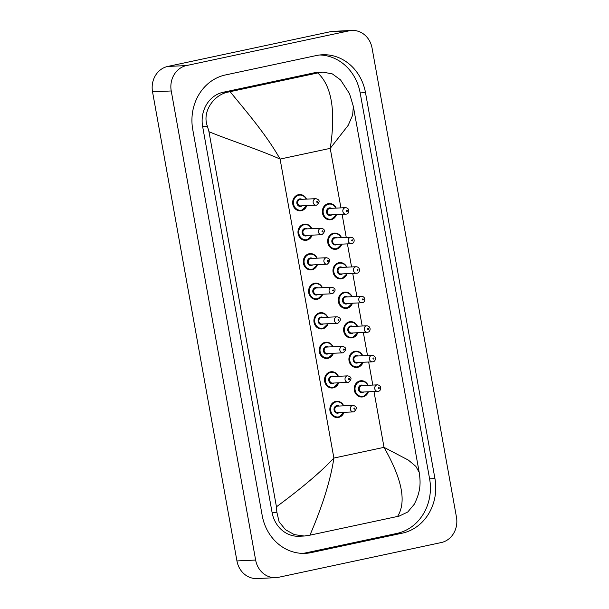 <?xml version="1.0" encoding="UTF-8"?>
<svg xmlns="http://www.w3.org/2000/svg" width="609" height="609" viewBox="0 0 609 609"><rect width="100%" height="100%" fill="white"/><g stroke="black" fill="none" stroke-linecap="round" stroke-linejoin="round"><path stroke-width="0.91" d="M352.428 303.206A8.145 7.278 -92.7 0 1 347.046 308.261A8.145 7.278 -92.7 0 1 345.988 308.39A8.145 7.278 -92.7 0 1 338.383 301.196A8.145 7.278 -92.7 0 1 344.169 292.267A8.145 7.278 87.3 0 0 344.123 292.274A8.145 7.278 87.3 0 0 338.338 301.204A8.145 7.278 87.3 0 0 345.942 308.405A8.145 7.278 87.3 0 0 346.886 308.291M333.42 353.273L328 358.328A8.145 7.278 -92.7 0 1 326.926 358.465A8.145 7.278 -92.7 0 1 319.322 351.264A8.145 7.278 -92.7 0 1 325.107 342.334A8.145 7.278 87.3 0 0 325.061 342.342A8.145 7.278 87.3 0 0 319.276 351.279A8.145 7.278 87.3 0 0 326.881 358.473A8.145 7.278 87.3 0 0 327.825 358.358M338.733 382.802L333.313 387.857A8.145 7.278 -92.7 0 1 332.24 387.994A8.145 7.278 -92.7 0 1 324.635 380.8A8.145 7.278 -92.7 0 1 330.421 371.863A8.145 7.278 87.3 0 0 330.375 371.878A8.145 7.278 87.3 0 0 324.589 380.808A8.145 7.278 87.3 0 0 332.194 388.009A8.145 7.278 87.3 0 0 333.138 387.895M361.563 397.007L363.002 396.847A8.145 7.278 -92.7 0 1 361.929 396.984A8.145 7.278 -92.7 0 1 354.324 389.79A8.145 7.278 -92.7 0 1 360.109 380.861A8.145 7.278 87.3 0 0 360.064 380.869A8.145 7.278 87.3 0 0 354.278 389.798A8.145 7.278 87.3 0 0 361.883 396.999A8.145 7.278 87.3 0 0 362.827 396.885M356.25 367.471L357.689 367.318A8.145 7.278 -92.7 0 1 356.615 367.455A8.145 7.278 -92.7 0 1 349.01 360.262A8.145 7.278 -92.7 0 1 354.796 351.324A8.145 7.278 87.3 0 0 354.75 351.34A8.145 7.278 87.3 0 0 348.965 360.269A8.145 7.278 87.3 0 0 356.569 367.463A8.145 7.278 87.3 0 0 357.513 367.349M357.742 332.735A8.145 7.278 -92.7 0 1 352.36 337.789A8.145 7.278 -92.7 0 1 351.302 337.926A8.145 7.278 -92.7 0 1 343.697 330.725A8.145 7.278 -92.7 0 1 349.482 321.796A8.145 7.278 87.3 0 0 349.437 321.803A8.145 7.278 87.3 0 0 343.651 330.74A8.145 7.278 87.3 0 0 351.256 337.934A8.145 7.278 87.3 0 0 352.2 337.82M338.612 417.393A8.145 7.278 -92.7 0 1 337.553 417.53A8.145 7.278 -92.7 0 1 329.949 410.329A8.145 7.278 -92.7 0 1 335.734 401.4A8.145 7.278 87.3 0 0 335.688 401.407A8.145 7.278 87.3 0 0 329.903 410.337A8.145 7.278 87.3 0 0 337.508 417.538A8.145 7.278 87.3 0 0 338.452 417.424M336.488 214.612A8.145 7.278 -92.7 0 1 331.106 219.666A8.145 7.278 -92.7 0 1 330.048 219.803A8.145 7.278 -92.7 0 1 322.443 212.602A8.145 7.278 -92.7 0 1 328.228 203.672A8.145 7.278 87.3 0 0 328.182 203.68A8.145 7.278 87.3 0 0 322.397 212.61A8.145 7.278 87.3 0 0 330.002 219.811A8.145 7.278 87.3 0 0 330.946 219.697M312.113 235.15A8.145 7.278 -92.7 0 1 306.73 240.205A8.145 7.278 -92.7 0 1 305.672 240.342A8.145 7.278 -92.7 0 1 298.067 233.14A8.145 7.278 -92.7 0 1 303.853 224.211A8.145 7.278 87.3 0 0 303.807 224.219A8.145 7.278 87.3 0 0 298.022 233.148A8.145 7.278 87.3 0 0 305.627 240.349A8.145 7.278 87.3 0 0 306.571 240.235M317.426 264.679A8.145 7.278 -92.7 0 1 312.044 269.734A8.145 7.278 -92.7 0 1 310.986 269.871A8.145 7.278 -92.7 0 1 303.381 262.669A8.145 7.278 -92.7 0 1 309.166 253.74A8.145 7.278 87.3 0 0 309.121 253.755A8.145 7.278 87.3 0 0 303.335 262.685A8.145 7.278 87.3 0 0 310.94 269.878A8.145 7.278 87.3 0 0 311.884 269.764M322.793 294.208L317.373 299.263A8.145 7.278 -92.7 0 1 316.299 299.4A8.145 7.278 -92.7 0 1 308.694 292.206A8.145 7.278 -92.7 0 1 314.48 283.276A8.145 7.278 87.3 0 0 314.434 283.284A8.145 7.278 87.3 0 0 308.649 292.213A8.145 7.278 87.3 0 0 316.254 299.415A8.145 7.278 87.3 0 0 317.198 299.301M328.053 323.744A8.145 7.278 -92.7 0 1 322.671 328.799A8.145 7.278 -92.7 0 1 321.613 328.936A8.145 7.278 -92.7 0 1 314.008 321.735A8.145 7.278 -92.7 0 1 319.794 312.805A8.145 7.278 87.3 0 0 319.748 312.813A8.145 7.278 87.3 0 0 313.962 321.742A8.145 7.278 87.3 0 0 321.567 328.944A8.145 7.278 87.3 0 0 322.511 328.83M341.801 244.14A8.145 7.278 -92.7 0 1 336.419 249.195A8.145 7.278 -92.7 0 1 335.361 249.332A8.145 7.278 -92.7 0 1 327.756 242.131A8.145 7.278 -92.7 0 1 333.542 233.201A8.145 7.278 87.3 0 0 333.496 233.209A8.145 7.278 87.3 0 0 327.711 242.146A8.145 7.278 87.3 0 0 335.315 249.34A8.145 7.278 87.3 0 0 336.259 249.226M341.733 278.724A8.145 7.278 -92.7 0 1 340.675 278.861A8.145 7.278 -92.7 0 1 333.07 271.667A8.145 7.278 -92.7 0 1 338.855 262.73A8.145 7.278 87.3 0 0 338.81 262.745A8.145 7.278 87.3 0 0 333.024 271.675A8.145 7.278 87.3 0 0 340.629 278.876A8.145 7.278 87.3 0 0 341.573 278.762M306.799 205.614A8.145 7.278 -92.7 0 1 301.417 210.668A8.145 7.278 -92.7 0 1 300.359 210.805A8.145 7.278 -92.7 0 1 292.754 203.612A8.145 7.278 -92.7 0 1 298.539 194.682A8.145 7.278 87.3 0 0 298.494 194.69A8.145 7.278 87.3 0 0 292.708 203.619A8.145 7.278 87.3 0 0 300.313 210.821A8.145 7.278 87.3 0 0 301.257 210.706M275.687 577.675L256.99 578.55A21.711 19.412 -92.7 0 1 236.939 560.927L152.539 91.837A21.711 19.412 -92.7 0 1 167.741 66.45L330.497 31.691A21.711 19.412 -92.7 0 1 333.313 31.325L352.01 30.45A21.711 19.412 -92.7 0 1 372.061 48.073L456.461 517.163A21.711 19.412 -92.7 0 1 441.259 542.55L278.503 577.309A21.711 19.412 -92.7 0 1 275.687 577.675A21.711 19.412 -92.7 0 1 255.635 560.052L171.236 90.962A21.711 19.412 -92.7 0 1 186.43 65.574L349.185 30.815A21.711 19.412 -92.7 0 1 352.01 30.45M316.322 55.548L225.429 74.96A46.68 41.739 87.3 0 0 192.748 129.542L262.19 515.48A46.68 41.739 87.3 0 0 305.299 553.36A46.68 41.739 87.3 0 0 311.366 552.576L402.26 533.164A46.68 41.739 87.3 0 0 434.94 478.583L365.499 92.652A46.68 41.739 87.3 0 0 322.389 54.764A46.68 41.739 87.3 0 0 316.322 55.548M302.627 553.391A46.68 41.739 87.3 0 0 306.03 552.827L396.923 533.415A46.68 41.739 87.3 0 0 429.604 478.834L360.163 92.895A46.68 41.739 87.3 0 0 319.725 54.985M322.937 72.121L332.362 73.917L340.545 79.901L349.52 93.679L353.334 106.369L352.657 115.154L348.15 125.393L330.223 148.36C334.813 118.747 334.311 88.191 317.769 72.951L322.937 72.121L317.86 72.364A29.308 26.21 87.3 0 0 314.054 72.852L223.16 92.271A29.308 26.21 87.3 0 0 202.637 126.543L272.078 512.474A29.308 26.21 87.3 0 0 299.148 536.263L304.226 536.027L294.353 534.633L285.507 529.723L279.105 521.822L276.867 512.253L276.448 506.817C291.505 495.65 316.452 476.657 333.884 458.059C329.492 487.664 316.962 518.83 309.928 535.174L304.226 536.027M397.563 516.455C408.289 499.35 398.56 473.003 384.02 447.349L408.365 460.107L415.871 466.395L419.198 472.394C420.301 480.394 421.634 489.979 414.196 504.343L407.748 512.002L399.146 516.112L309.928 535.174M317.769 72.951L230.126 91.67C242.968 107.679 265.707 133.409 280.087 159.071C257.622 149.114 227.309 139.4 208.956 131.696L276.448 506.817M208.956 131.696L207.425 126.314C201.67 111.63 214.14 94.403 228.459 92.02L230.126 91.67M298.539 194.682A8.145 7.278 -92.7 0 1 299.598 194.545A8.145 7.278 -92.7 0 1 306.494 199.113M306.205 199.12A7.597 6.798 87.3 0 0 298.882 195.2A7.597 6.798 87.3 0 0 293.561 204.084A7.597 6.798 87.3 0 0 301.562 210.128A7.597 6.798 87.3 0 0 306.51 205.629M302.125 205.834A3.799 3.395 -92.7 0 1 300.892 206.398A3.799 3.395 -92.7 0 1 296.887 203.376A3.799 3.395 -92.7 0 1 299.552 198.93A3.799 3.395 -92.7 0 1 301.82 199.326M315.85 198.671L300.313 199.402A3.258 2.916 87.3 0 0 300.618 205.903L316.155 205.18A3.258 2.916 -92.7 0 1 315.85 198.671C319.938 199.737 320.212 201.883 316.665 205.111L316.155 205.18A3.258 2.916 -92.7 0 0 316.581 205.126M317.312 202.401A0.54 0.487 87.3 0 0 317.122 201.335A0.54 0.487 87.3 0 0 317.312 202.401M335.886 208.118A7.597 6.798 87.3 0 0 328.571 204.19A7.597 6.798 87.3 0 0 323.25 213.081A7.597 6.798 87.3 0 0 331.25 219.118A7.597 6.798 87.3 0 0 336.191 214.619M331.814 214.825A3.799 3.395 -92.7 0 1 330.58 215.388A3.799 3.395 -92.7 0 1 326.576 212.366A3.799 3.395 -92.7 0 1 329.241 207.928A3.799 3.395 -92.7 0 1 331.509 208.324M330.002 208.392A3.258 2.916 87.3 0 0 330.306 214.901L345.843 214.17A3.258 2.916 -92.7 0 1 345.539 207.661L330.002 208.392M346.262 214.117A3.258 2.916 -92.7 0 1 345.843 214.17L346.354 214.102C349.322 214.018 350.304 208.141 345.539 207.661M346.81 210.326A0.54 0.487 87.3 0 0 347.001 211.392A0.54 0.487 87.3 0 0 346.81 210.326M328.228 203.672A8.145 7.278 -92.7 0 1 329.286 203.535A8.145 7.278 -92.7 0 1 336.183 208.103M303.853 224.211A8.145 7.278 -92.7 0 1 304.911 224.074A8.145 7.278 -92.7 0 1 311.808 228.641M311.519 228.657A7.597 6.798 87.3 0 0 304.196 224.729A7.597 6.798 87.3 0 0 298.874 233.62A7.597 6.798 87.3 0 0 306.875 239.657A7.597 6.798 87.3 0 0 311.823 235.158M307.438 235.363A3.799 3.395 -92.7 0 1 306.205 235.927A3.799 3.395 -92.7 0 1 302.201 232.904A3.799 3.395 -92.7 0 1 304.865 228.466A3.799 3.395 -92.7 0 1 307.134 228.862M321.164 228.2L305.627 228.931A3.258 2.916 87.3 0 0 305.931 235.439L321.468 234.709A3.258 2.916 -92.7 0 1 321.164 228.2C325.252 229.273 325.526 231.42 321.978 234.64L321.468 234.709A3.258 2.916 -92.7 0 0 321.895 234.655M322.625 231.93A0.54 0.487 87.3 0 0 322.435 230.864A0.54 0.487 87.3 0 0 322.625 231.93M309.166 253.74A8.145 7.278 -92.7 0 1 310.225 253.603A8.145 7.278 -92.7 0 1 317.122 258.17M316.832 258.186A7.597 6.798 87.3 0 0 309.509 254.265A7.597 6.798 87.3 0 0 304.188 263.149A7.597 6.798 87.3 0 0 312.189 269.186A7.597 6.798 87.3 0 0 317.137 264.694M312.752 264.9A3.799 3.395 -92.7 0 1 311.519 265.455A3.799 3.395 -92.7 0 1 307.515 262.441A3.799 3.395 -92.7 0 1 310.179 257.995A3.799 3.395 -92.7 0 1 312.447 258.391M326.477 257.736L310.94 258.46A3.258 2.916 87.3 0 0 311.245 264.968L326.782 264.237A3.258 2.916 -92.7 0 1 326.477 257.736C330.565 258.802 330.839 260.949 327.292 264.177L326.782 264.237A3.258 2.916 -92.7 0 0 327.208 264.184M327.939 261.467A0.54 0.487 87.3 0 0 327.749 260.401A0.54 0.487 87.3 0 0 327.939 261.467M314.48 283.276A8.145 7.278 -92.7 0 1 315.538 283.139A8.145 7.278 -92.7 0 1 322.435 287.707M322.74 294.208A8.145 7.278 -92.7 0 1 317.396 299.255M322.146 287.714A7.597 6.798 87.3 0 0 314.823 283.794A7.597 6.798 87.3 0 0 309.501 292.678A7.597 6.798 87.3 0 0 317.502 298.722A7.597 6.798 87.3 0 0 322.45 294.223M318.065 294.429A3.799 3.395 -92.7 0 1 316.832 294.992A3.799 3.395 -92.7 0 1 312.828 291.97A3.799 3.395 -92.7 0 1 315.492 287.524A3.799 3.395 -92.7 0 1 317.761 287.92M331.791 287.265L316.254 287.996A3.258 2.916 87.3 0 0 316.558 294.497L332.095 293.774A3.258 2.916 -92.7 0 1 331.791 287.265C335.879 288.331 336.153 290.478 332.605 293.705L332.095 293.774A3.258 2.916 -92.7 0 0 332.522 293.721M333.252 290.995A0.54 0.487 87.3 0 0 333.062 289.93A0.54 0.487 87.3 0 0 333.252 290.995M319.794 312.805A8.145 7.278 -92.7 0 1 320.852 312.668A8.145 7.278 -92.7 0 1 327.749 317.236M327.459 317.251A7.597 6.798 87.3 0 0 320.136 313.323A7.597 6.798 87.3 0 0 314.815 322.214A7.597 6.798 87.3 0 0 322.816 328.251A7.597 6.798 87.3 0 0 327.764 323.752M323.379 323.958A3.799 3.395 -92.7 0 1 322.146 324.521A3.799 3.395 -92.7 0 1 318.142 321.499A3.799 3.395 -92.7 0 1 320.806 317.061A3.799 3.395 -92.7 0 1 323.075 317.456M337.104 316.794L321.567 317.525A3.258 2.916 87.3 0 0 321.872 324.034L337.409 323.303A3.258 2.916 -92.7 0 1 337.104 316.794C341.192 317.868 341.466 320.014 337.919 323.234L337.409 323.303A3.258 2.916 -92.7 0 0 337.835 323.25M338.566 320.524A0.54 0.487 87.3 0 0 338.376 319.459A0.54 0.487 87.3 0 0 338.566 320.524M341.2 237.647A7.597 6.798 87.3 0 0 333.884 233.727A7.597 6.798 87.3 0 0 328.563 242.61A7.597 6.798 87.3 0 0 336.564 248.647A7.597 6.798 87.3 0 0 341.504 244.156M337.127 244.361A3.799 3.395 -92.7 0 1 335.894 244.917A3.799 3.395 -92.7 0 1 331.89 241.895A3.799 3.395 -92.7 0 1 334.554 237.457A3.799 3.395 -92.7 0 1 336.823 237.853M335.315 237.921A3.258 2.916 87.3 0 0 335.62 244.43L351.157 243.699A3.258 2.916 -92.7 0 1 350.853 237.198L335.315 237.921M351.576 243.646A3.258 2.916 -92.7 0 1 351.157 243.699L351.667 243.638C354.636 243.554 355.618 237.67 350.853 237.198M352.124 239.862A0.54 0.487 87.3 0 0 352.314 240.928A0.54 0.487 87.3 0 0 352.124 239.862M333.542 233.201A8.145 7.278 -92.7 0 1 334.6 233.064A8.145 7.278 -92.7 0 1 341.497 237.632M346.513 267.176A7.597 6.798 87.3 0 0 339.198 263.255A7.597 6.798 87.3 0 0 333.877 272.139A7.597 6.798 87.3 0 0 341.877 278.184A7.597 6.798 87.3 0 0 346.818 273.685M342.441 273.89A3.799 3.395 -92.7 0 1 341.207 274.453A3.799 3.395 -92.7 0 1 337.203 271.431A3.799 3.395 -92.7 0 1 339.868 266.986A3.799 3.395 -92.7 0 1 342.136 267.381M340.629 267.458A3.258 2.916 87.3 0 0 340.933 273.959L356.471 273.235A3.258 2.916 -92.7 0 1 356.166 266.727L340.629 267.458M356.889 273.182A3.258 2.916 -92.7 0 1 356.471 273.235L356.981 273.167C359.949 273.083 360.931 267.199 356.166 266.727M357.437 269.391A0.54 0.487 87.3 0 0 357.628 270.457A0.54 0.487 87.3 0 0 357.437 269.391M338.855 262.73A8.145 7.278 -92.7 0 1 339.913 262.593A8.145 7.278 -92.7 0 1 346.81 267.168M347.115 273.669A8.145 7.278 -92.7 0 1 341.771 278.716L347.16 273.669M351.827 296.712A7.597 6.798 87.3 0 0 344.511 292.784A7.597 6.798 87.3 0 0 339.19 301.676A7.597 6.798 87.3 0 0 347.191 307.712A7.597 6.798 87.3 0 0 352.131 303.213M347.754 303.419A3.799 3.395 -92.7 0 1 346.521 303.982A3.799 3.395 -92.7 0 1 342.517 300.96A3.799 3.395 -92.7 0 1 345.181 296.514A3.799 3.395 -92.7 0 1 347.45 296.918M345.942 296.986A3.258 2.916 87.3 0 0 346.247 303.495L361.784 302.764A3.258 2.916 -92.7 0 1 361.48 296.256L345.942 296.986M362.203 302.711A3.258 2.916 -92.7 0 1 361.784 302.764L362.294 302.696C365.263 302.612 366.245 296.735 361.48 296.256M362.751 298.92A0.54 0.487 87.3 0 0 362.941 299.986A0.54 0.487 87.3 0 0 362.751 298.92M344.169 292.267A8.145 7.278 -92.7 0 1 345.227 292.13A8.145 7.278 -92.7 0 1 352.124 296.697M340.933 207.882L330.223 148.36L280.087 159.071L333.884 458.059L384.02 447.349L373.979 391.534M372.815 385.071L368.666 362.005M367.501 355.534L363.352 332.468M362.188 326.005L358.039 302.939M356.874 296.476L352.725 273.411M351.56 266.94L347.412 243.874M346.247 237.411L342.098 214.345M255.635 560.052L236.939 560.927M349.185 30.815L330.497 31.691M186.43 65.574L167.741 66.45M171.236 90.962L152.539 91.837M306.03 552.827L311.366 552.576M360.163 92.895L365.499 92.652M429.604 478.834L434.94 478.583M396.923 533.415L402.26 533.164M314.054 72.852L319.352 72.608M272.078 512.474L276.867 512.253M202.637 126.543L207.425 126.314M223.16 92.271L228.459 92.02M325.107 342.334A8.145 7.278 -92.7 0 1 326.165 342.197A8.145 7.278 -92.7 0 1 333.062 346.765M333.367 353.273A8.145 7.278 -92.7 0 1 328.023 358.32M332.773 346.78A7.597 6.798 87.3 0 0 325.45 342.859A7.597 6.798 87.3 0 0 320.128 351.743A7.597 6.798 87.3 0 0 328.129 357.78A7.597 6.798 87.3 0 0 333.077 353.289M328.693 353.494A3.799 3.395 -92.7 0 1 327.459 354.05A3.799 3.395 -92.7 0 1 323.455 351.028A3.799 3.395 -92.7 0 1 326.119 346.59A3.799 3.395 -92.7 0 1 328.388 346.985M342.418 346.331L326.881 347.054A3.258 2.916 87.3 0 0 327.185 353.563L342.722 352.832A3.258 2.916 -92.7 0 1 342.418 346.331C346.506 347.396 346.78 349.543 343.232 352.771L342.722 352.832A3.258 2.916 -92.7 0 0 343.149 352.778M343.879 350.061A0.54 0.487 87.3 0 0 343.689 348.995A0.54 0.487 87.3 0 0 343.879 350.061M330.421 371.863A8.145 7.278 -92.7 0 1 331.479 371.726A8.145 7.278 -92.7 0 1 338.376 376.301M338.68 382.802A8.145 7.278 -92.7 0 1 333.336 387.849M338.086 376.309A7.597 6.798 87.3 0 0 330.763 372.388A7.597 6.798 87.3 0 0 325.442 381.272A7.597 6.798 87.3 0 0 333.443 387.316A7.597 6.798 87.3 0 0 338.391 382.817M334.006 383.023A3.799 3.395 -92.7 0 1 332.773 383.586A3.799 3.395 -92.7 0 1 328.769 380.564A3.799 3.395 -92.7 0 1 331.433 376.118A3.799 3.395 -92.7 0 1 333.702 376.514M347.731 375.86L332.194 376.59A3.258 2.916 87.3 0 0 332.499 383.091L348.036 382.368A3.258 2.916 -92.7 0 1 347.731 375.86C351.819 376.925 352.093 379.072 348.546 382.3L348.036 382.368A3.258 2.916 -92.7 0 0 348.462 382.315M349.193 379.59A0.54 0.487 87.3 0 0 349.003 378.524A0.54 0.487 87.3 0 0 349.193 379.59M335.734 401.4A8.145 7.278 -92.7 0 1 336.792 401.262A8.145 7.278 -92.7 0 1 343.689 405.83M343.994 412.339A8.145 7.278 -92.7 0 1 338.65 417.386L344.047 412.331M343.4 405.845A7.597 6.798 87.3 0 0 336.077 401.917A7.597 6.798 87.3 0 0 330.756 410.809A7.597 6.798 87.3 0 0 338.756 416.845A7.597 6.798 87.3 0 0 343.704 412.346M339.32 412.552A3.799 3.395 -92.7 0 1 338.086 413.115A3.799 3.395 -92.7 0 1 334.082 410.093A3.799 3.395 -92.7 0 1 336.747 405.647A3.799 3.395 -92.7 0 1 339.015 406.051M353.045 405.388L337.508 406.119A3.258 2.916 87.3 0 0 337.812 412.628L353.349 411.897A3.258 2.916 -92.7 0 1 353.045 405.388C357.133 406.462 357.407 408.609 353.859 411.829L353.349 411.897A3.258 2.916 -92.7 0 0 353.776 411.844M354.507 409.119A0.54 0.487 87.3 0 0 354.316 408.053A0.54 0.487 87.3 0 0 354.507 409.119M357.14 326.241A7.597 6.798 87.3 0 0 349.825 322.321A7.597 6.798 87.3 0 0 344.504 331.205A7.597 6.798 87.3 0 0 352.504 337.241A7.597 6.798 87.3 0 0 357.445 332.75M353.068 332.956A3.799 3.395 -92.7 0 1 351.835 333.511A3.799 3.395 -92.7 0 1 347.83 330.489A3.799 3.395 -92.7 0 1 350.495 326.051A3.799 3.395 -92.7 0 1 352.763 326.447M351.256 326.515A3.258 2.916 87.3 0 0 351.56 333.024L367.098 332.293A3.258 2.916 -92.7 0 1 366.793 325.792L351.256 326.515M367.516 332.24A3.258 2.916 -92.7 0 1 367.098 332.293L367.608 332.232C370.577 332.149 371.559 326.264 366.793 325.792M368.064 328.457A0.54 0.487 87.3 0 0 368.255 329.522A0.54 0.487 87.3 0 0 368.064 328.457M349.482 321.796A8.145 7.278 -92.7 0 1 350.54 321.659A8.145 7.278 -92.7 0 1 357.437 326.226M362.454 355.77A7.597 6.798 87.3 0 0 355.138 351.85A7.597 6.798 87.3 0 0 349.817 360.734A7.597 6.798 87.3 0 0 357.818 366.778A7.597 6.798 87.3 0 0 362.758 362.279M358.381 362.484A3.799 3.395 -92.7 0 1 357.148 363.04A3.799 3.395 -92.7 0 1 353.144 360.026A3.799 3.395 -92.7 0 1 355.808 355.58A3.799 3.395 -92.7 0 1 358.077 355.976M356.569 356.044A3.258 2.916 87.3 0 0 356.874 362.553L372.411 361.83A3.258 2.916 -92.7 0 1 372.107 355.321L356.569 356.044M372.83 361.769A3.258 2.916 -92.7 0 1 372.411 361.83L372.921 361.761C375.89 361.677 376.872 355.793 372.107 355.321M373.378 357.985A0.54 0.487 87.3 0 0 373.568 359.051A0.54 0.487 87.3 0 0 373.378 357.985M354.796 351.324A8.145 7.278 -92.7 0 1 355.854 351.187A8.145 7.278 -92.7 0 1 362.751 355.755M363.055 362.264A8.145 7.278 -92.7 0 1 357.711 367.311M367.767 385.307A7.597 6.798 87.3 0 0 360.452 381.379A7.597 6.798 87.3 0 0 355.131 390.27A7.597 6.798 87.3 0 0 363.131 396.307A7.597 6.798 87.3 0 0 368.072 391.808M363.695 392.013A3.799 3.395 -92.7 0 1 362.462 392.577A3.799 3.395 -92.7 0 1 358.457 389.554A3.799 3.395 -92.7 0 1 361.122 385.109A3.799 3.395 -92.7 0 1 363.39 385.512M361.883 385.581A3.258 2.916 87.3 0 0 362.188 392.082L377.725 391.359A3.258 2.916 -92.7 0 1 377.42 384.85L361.883 385.581M378.143 391.305A3.258 2.916 -92.7 0 1 377.725 391.359L378.235 391.29C381.204 391.206 382.186 385.33 377.42 384.85M378.691 387.514A0.54 0.487 87.3 0 0 378.882 388.58A0.54 0.487 87.3 0 0 378.691 387.514M360.109 380.861A8.145 7.278 -92.7 0 1 361.167 380.724A8.145 7.278 -92.7 0 1 368.064 385.291M368.369 391.793A8.145 7.278 -92.7 0 1 363.025 396.84M299.598 194.545L303.807 195.771L306.548 199.105M306.852 205.614L301.432 210.668L299.993 210.828M329.682 219.819L331.121 219.659L336.533 214.604M336.237 208.103L333.534 204.791L329.286 203.535M304.911 224.074L309.121 225.307L311.861 228.641M312.166 235.143L306.746 240.197L305.307 240.357M310.225 253.603L314.434 254.836L317.175 258.17M317.479 264.679L312.059 269.734L310.62 269.886M315.538 283.139L319.748 284.365L322.488 287.699M317.373 299.263L315.934 299.415M320.852 312.668L325.061 313.894L327.802 317.236M328.106 323.737L322.686 328.791L321.248 328.951M334.996 249.347L336.434 249.195L341.847 244.14M341.55 237.632L338.848 234.32L334.6 233.064M340.309 278.876L341.748 278.724M346.864 267.161L344.161 263.857L339.913 262.593M345.623 308.413L347.061 308.253L352.474 303.198M352.177 296.697L349.475 293.386L345.227 292.13M353.349 106.43L419.19 472.348M326.165 342.197L330.375 343.43L333.115 346.765M328 358.328L326.561 358.48M331.479 371.726L335.688 372.959L338.429 376.293M333.313 387.857L331.875 388.009M336.792 401.262L341.002 402.488L343.742 405.83M338.627 417.386L337.188 417.546M350.936 337.942L352.375 337.789L357.787 332.735M357.491 326.226L354.788 322.915L350.54 321.659M357.689 367.318L363.101 362.264M362.804 355.755L360.102 352.451L355.854 351.187M363.002 396.847L368.415 391.793M368.118 385.284L365.415 381.98L361.167 380.724"/></g></svg>
